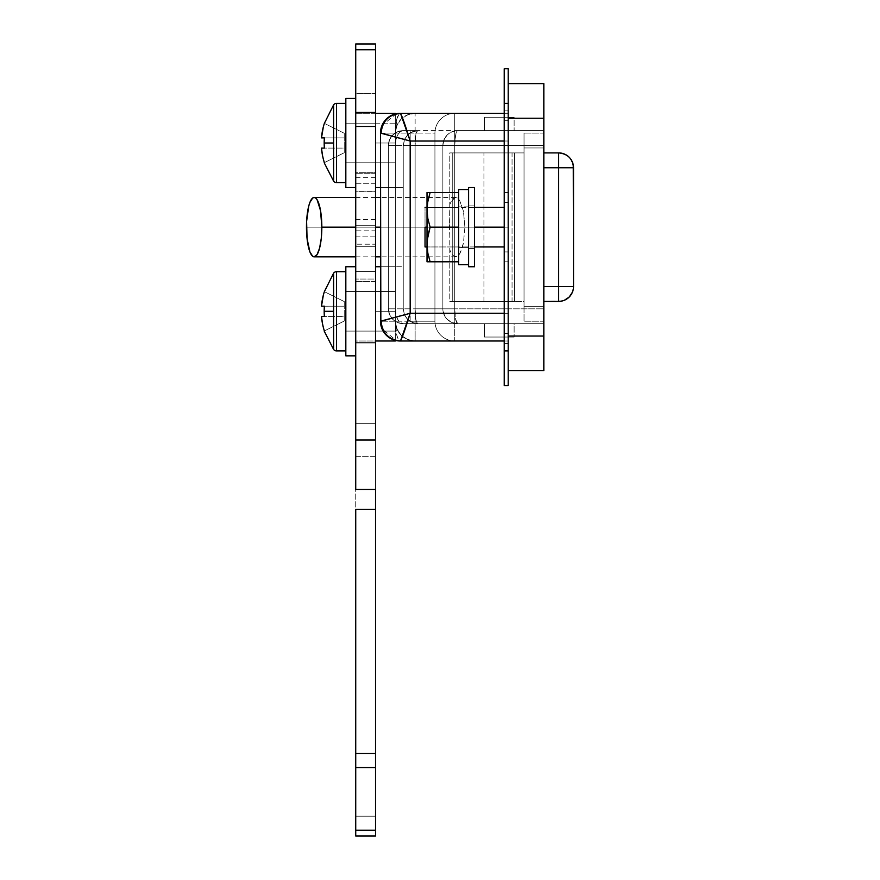<?xml version="1.0" encoding="UTF-8"?>
<svg xmlns="http://www.w3.org/2000/svg" width="880" height="880" viewBox="0 0 880 880"><rect width="100%" height="100%" fill="white"/><g stroke="black" fill="none" stroke-linecap="round" stroke-linejoin="round"><path stroke-width="0.66" stroke-dasharray="4.4 3.3" d="M514.129 337.04L484.429 337.04L484.429 323.675L514.129 323.675L514.129 337.04L514.129 323.675L484.429 323.675L514.129 323.675L484.429 323.675L484.429 337.04L514.129 337.04M514.129 130.625L484.429 130.625L484.429 117.26L514.129 117.26L514.129 130.625L514.129 117.26L484.429 117.26L514.129 117.26L484.429 117.26L484.429 130.625L514.129 130.625M381.084 133.1L395.329 133.1L395.329 113.3L375.529 113.3L375.529 341L375.529 113.3L375.529 162.8L375.529 143L395.329 143L375.529 143L375.529 123.2L375.529 162.8L375.529 143L395.329 143L395.329 162.8L395.329 137.874L395.329 143L375.529 143L375.529 123.2L375.529 173.69L355.729 173.69L355.729 112.31L375.529 112.31L375.529 187.55L403.249 187.55L403.249 266.75L403.249 187.55L375.529 187.55L375.529 266.75L403.249 266.75L403.249 187.55L395.329 187.55L395.329 133.1L395.329 321.2L395.329 311.3L375.529 311.3L375.529 331.1L375.529 311.3L395.329 311.3L395.329 331.1L395.329 187.55L403.249 187.55L403.249 266.75L375.529 266.75L375.529 113.3L395.329 113.3L395.329 321.2L395.329 133.1L395.329 137.874L395.329 133.1L396.836 125.521L401.137 119.097L407.561 114.807L415.129 113.3L400.279 113.3C397.276 114.477 395.626 121.077 395.329 133.1C396.506 121.077 403.106 114.477 415.129 113.3A19.8 19.8 0 0 0 395.329 133.1L415.129 133.1L395.329 133.1L395.329 321.2L395.329 133.1L380.479 133.1L381.986 125.543M508.189 227.15L425.029 227.15L508.189 227.15L508.189 207.35L508.189 227.15L425.029 227.15L425.029 207.35L425.029 227.15L425.029 207.35L425.029 227.15L508.189 227.15L508.189 207.35L508.189 246.95L508.189 207.35L508.189 246.95L508.189 227.15L508.189 246.95L508.189 227.15L504.229 227.15L508.189 227.15L508.189 246.95L508.189 227.15L425.029 227.15L425.029 246.95L425.029 227.15L508.189 227.15L508.189 110.825L508.189 227.15M427.009 227.15L474.529 227.15L427.009 227.15L427.009 192.5L427.009 246.95L427.009 207.35L458.689 207.35L458.689 246.95L427.009 246.95L427.009 223.289L427.009 261.8L427.009 236.115L427.845 253.231L430.111 261.8L458.689 261.8L458.689 192.5L458.689 261.8L458.689 207.35L458.689 231.011L458.689 227.15L430.111 227.15L427.845 235.708L427.009 244.475L427.845 235.719L430.111 227.15L458.689 227.15L458.689 192.5L430.111 192.5L427.845 201.058L427.009 209.825L427.845 218.581L430.111 227.15L427.845 218.592L427.009 209.825L427.845 201.069L430.111 192.5L427.009 192.5L458.689 192.5L430.111 192.5L458.689 192.5L458.689 227.15L430.111 227.15L458.689 227.15L458.689 261.8L430.111 261.8L427.845 253.242L427.009 244.475L427.009 261.8L458.689 261.8L427.009 261.8L430.111 261.8L427.845 253.231L427.009 244.475L427.845 235.708L430.111 227.15L427.845 218.581L427.009 209.825L427.009 244.475L427.229 205.414L430.111 192.5L427.009 192.5L427.009 209.825L427.009 192.5L430.111 192.5L427.845 201.069L427.009 209.825L427.845 218.592L430.111 227.15L427.229 240.075L427.229 248.886L430.111 261.8L427.009 261.8L427.009 244.475L427.009 261.8L427.009 244.475L427.845 235.719L430.111 227.15L427.845 218.592L427.009 209.825L427.009 246.95L458.689 246.95L458.689 207.35L427.009 207.35L427.009 246.95L427.009 207.35L458.689 207.35L458.689 246.95L427.009 246.95L427.009 227.15M508.189 118.25L508.189 370.7L508.189 83.6L543.829 83.6L543.829 370.7L508.189 370.7L543.829 370.7L543.829 118.25L508.189 118.25L543.829 118.25L543.829 83.6L508.189 83.6L508.189 118.25M508.189 113.3L508.189 341L508.189 113.3L415.129 113.3L415.129 133.1L415.129 113.3L508.189 113.3L508.189 141.02L454.729 141.02L454.729 313.28L508.189 313.28L508.189 141.02L508.189 313.28L504.229 313.28L508.189 313.28L508.189 341L454.729 341L508.189 341L508.189 313.28L434.929 313.28L434.929 133.1L434.929 321.2L434.929 133.1A19.8 19.8 0 0 1 454.729 113.3L454.729 141.02L454.729 113.3A19.8 19.8 0 0 0 434.929 133.1A19.8 19.8 0 0 1 454.729 113.3A19.8 19.8 0 0 0 434.929 133.1L415.129 133.1L415.129 321.2L395.329 321.2A19.8 19.8 0 0 0 415.129 341L454.729 341L454.729 313.28L454.729 341A19.8 19.8 0 0 1 434.929 321.2L434.929 313.28L454.729 313.28L454.729 141.02L434.929 141.02L508.189 141.02L508.189 113.3L504.229 113.3L508.189 113.3M543.829 323.675L543.829 130.625L543.829 323.675L403.249 323.675L543.829 323.675L457.699 323.675L455.598 319.33L454.729 308.825L442.849 308.825L442.849 145.475L415.129 145.475L415.129 308.825L388.399 308.825L410.179 308.825L410.179 145.475L388.399 145.475L388.399 308.825L388.399 145.475L388.399 308.825L388.399 145.475L395.329 145.475L395.329 308.825L395.329 145.475L403.249 145.475L403.249 308.825L403.249 145.475L403.249 308.825L403.249 145.475L415.129 145.475L415.129 308.825L442.849 308.825L442.849 145.475L442.849 308.825L442.849 145.475L454.729 145.475L454.729 308.825L454.729 145.475L543.829 145.475L543.829 308.825L454.729 308.825L543.829 308.825L543.829 145.475L410.179 145.475L410.179 308.825L543.829 308.825L543.829 323.675L543.829 308.825L410.179 308.825L410.179 323.675L543.829 323.675M380.479 321.2L380.479 133.1L380.479 321.2L434.929 321.2A19.8 19.8 0 0 0 454.729 341A19.8 19.8 0 0 1 434.929 321.2L434.929 133.1L415.129 133.1L415.129 341L407.561 339.493L401.137 335.203L396.836 328.779L395.329 321.2L380.479 321.2L381.986 328.757M504.229 141.02L508.189 141.02L504.229 141.02M508.189 336.05L543.829 336.05L508.189 336.05L508.189 370.7L508.189 336.05M398.068 340.879L415.129 341C403.106 339.823 396.506 333.223 395.329 321.2L396.836 328.779L401.137 335.203L407.561 339.493L415.129 341L415.129 321.2L434.929 321.2A19.8 19.8 0 0 0 454.729 341L400.279 341L398.387 339.493L396.781 335.203L395.329 321.2C395.626 333.223 397.276 339.823 400.279 341L396.429 340.615L381.997 328.79L380.853 325.028M394.449 340.12L400.279 341M389.147 337.568L392.711 339.493M383.779 332.134L386.287 335.203M396.429 113.685L400.279 113.3L396.418 113.685L381.997 125.51L380.479 133.1M399.322 113.685L415.129 113.3L407.561 114.807L401.137 119.097L396.836 125.521L395.329 133.1L396.781 119.097L399.322 113.685M457.699 130.625L543.829 130.625L457.699 130.625L543.829 130.625L543.829 145.475L454.729 145.475L455.598 134.97L457.699 130.625C455.895 131.505 454.905 136.455 454.729 145.475L442.849 145.475C443.729 136.455 448.679 131.505 457.699 130.625L452.023 131.758L447.205 134.97L443.982 139.788L442.849 145.475A14.85 14.85 0 0 1 457.699 130.625A14.85 14.85 0 0 0 442.849 145.475L415.129 145.475L415.833 134.915L417.395 130.9L454.806 130.911M457.699 323.675C448.745 322.729 443.795 317.779 442.849 308.825L454.729 308.825C454.927 317.779 455.917 322.729 457.699 323.675A14.85 14.85 0 0 1 442.849 308.825L443.982 314.512L447.205 319.33L452.023 322.542L457.699 323.675L418.099 323.675L416.779 322.564L415.833 319.385L415.129 308.825L442.849 308.825A14.85 14.85 0 0 0 457.699 323.675L454.806 323.389M410.179 308.825L388.399 308.825A14.85 14.85 0 0 0 403.249 323.675L410.179 323.675L410.179 308.825M404.404 314.567L407.649 319.374L412.434 322.553L415.217 323.389L412.423 322.542L407.605 319.33L404.382 314.512L403.249 308.825L404.404 314.567L403.249 308.825L404.382 314.512L407.605 319.33L412.423 322.542L418.099 323.675L403.249 323.675A14.85 14.85 0 0 1 388.399 308.825L389.532 314.512L392.755 319.33L397.573 322.542L403.249 323.675C394.229 322.795 389.279 317.845 388.399 308.825L395.329 308.825C395.802 317.845 398.442 322.795 403.249 323.675L400.224 322.542L397.65 319.33L395.934 314.512L395.329 308.825L415.129 308.825C415.085 317.911 416.075 322.861 418.099 323.675L409.904 321.2L407.176 318.879M406.67 318.296L404.723 315.227M543.829 145.475L543.829 130.625L410.179 130.625L410.179 145.475L543.829 145.475M410.179 130.625L403.249 130.625A14.85 14.85 0 0 0 388.399 145.475L410.179 145.475L410.179 130.625M388.399 145.475A14.85 14.85 0 0 1 403.249 130.625L397.573 131.758L392.755 134.97L389.532 139.788L388.399 145.475C389.345 136.521 394.295 131.571 403.249 130.625C398.475 131.571 395.835 136.521 395.329 145.475L388.399 145.475M403.249 145.475L404.789 138.908L407.396 135.179L410.674 132.616L418.099 130.625C416.251 130.493 415.261 135.443 415.129 145.475L395.329 145.475L395.934 139.788L397.65 134.97L400.224 131.758L403.249 130.625L418.099 130.625L412.423 131.758L407.605 134.97L404.382 139.788L403.249 145.475L404.382 139.788L407.605 134.97L412.423 131.758L415.206 130.911L412.434 131.747L407.649 134.926L404.404 139.733L403.249 145.475M418.099 130.625L415.217 130.911L418.099 130.625M380.479 187.55L395.329 187.55L395.329 266.75L380.479 266.75L395.329 266.75L395.329 341L395.329 123.2L395.329 187.55L380.479 187.55M425.029 227.15L425.029 246.95L425.029 227.15M375.529 311.3L375.529 291.5L375.529 331.1L375.529 311.3L395.329 311.3L375.529 311.3L375.529 341L395.329 341L395.329 321.2L395.329 341L375.529 341L375.529 281.6L355.729 281.6L355.729 341L375.529 341L375.529 291.5L375.529 331.1L345.829 331.1L345.829 291.5L375.529 291.5L375.529 311.3M395.329 113.3L395.329 133.1L395.329 113.3M395.329 311.3L395.329 291.5L395.329 331.1L345.829 331.1L375.529 331.1L375.529 291.5L345.829 291.5L345.829 311.3L345.829 266.75L345.829 355.85L345.829 291.5L345.829 331.1L345.829 291.5L395.329 291.5L345.829 291.5L345.829 331.1L395.329 331.1L395.329 311.3M395.329 133.1L395.329 143L395.329 133.1M484.429 337.04L513.843 337.04L484.429 337.04M449.515 227.15L306.471 227.15L449.779 227.15L449.779 219.351A29.7 7.689 -90 0 0 449.515 227.15A29.7 7.689 -90 0 0 449.779 234.949L449.779 219.351A29.7 7.689 -90 0 0 449.515 227.15A29.7 7.689 -90 0 0 449.779 234.949L449.779 249.887L451.99 254.331L454.487 256.597L457.094 256.509L459.58 254.078L461.758 249.491L463.452 243.111L464.882 227.15L463.452 211.189L459.58 200.222L455.697 197.45L454.487 197.703L449.779 204.413L449.515 227.15M355.729 227.15L375.529 227.15L355.729 227.15M380.479 227.15L464.882 227.15L463.452 211.189L459.58 200.222L457.094 197.791L454.487 197.703L451.99 199.969L449.779 204.413L449.779 152.9L512.05 152.9L512.05 301.4L449.779 301.4L449.779 249.887L451.99 254.331L454.487 256.597L457.094 256.509L459.58 254.078L463.452 243.111L464.882 227.15L380.479 227.15M514.624 301.4L483.934 301.4L483.934 152.9L514.624 152.9L514.624 301.4L514.624 152.9L512.039 152.9L524.029 152.9L524.029 301.4L524.029 152.9L452.749 152.9L452.749 301.4L524.029 301.4L524.029 152.9L524.029 301.4L512.05 301.4L512.05 152.9L449.779 152.9L449.779 301.4L504.229 301.4L452.749 301.4L452.749 152.9L452.749 301.4L452.749 152.9L504.229 152.9L504.229 301.4L504.229 152.9L504.229 301.4L504.229 152.9L449.779 152.9L524.029 152.9L483.934 152.9L514.624 152.9L483.934 152.9L483.934 301.4L512.039 301.4L449.779 301.4L514.624 301.4M524.029 306.35L524.029 133.1L524.029 321.2L524.029 306.35L543.829 306.35L543.829 321.2L524.029 321.2L524.029 306.35L524.029 321.2L543.829 321.2L524.029 321.2L543.829 321.2L543.829 306.35L524.029 306.35L543.829 306.35L543.829 147.95L524.029 147.95L524.029 306.35L524.029 147.95L543.829 147.95L543.829 133.1L524.029 133.1L524.029 147.95L524.029 133.1L543.829 133.1L524.029 133.1L543.829 133.1L543.829 147.95L524.029 147.95L543.829 147.95L543.829 306.35L524.029 306.35M543.829 321.2L543.829 133.1L543.829 321.2M543.829 152.9L543.829 301.4L543.829 152.9L558.679 152.9L543.829 152.9L543.829 286.55L543.829 152.9M573.529 167.75L573.529 286.55L573.529 167.75L543.829 167.75L573.529 167.75L572.374 161.997M543.829 286.55L573.529 286.55L572.407 292.237L573.529 286.55L543.829 286.55L543.829 301.4L543.829 286.55M562.837 300.806L543.829 301.4L561.121 301.202M571.098 159.61L571.45 160.171M561.121 153.098L558.679 152.9L564.366 154.033L567.347 155.694M564.344 154.022L562.793 153.483M567.039 155.474L564.366 154.033M573.265 164.923L572.407 162.063M569.184 297.055L571.439 294.151M567.347 298.606L564.366 300.267M375.529 342.98L375.529 271.546L355.729 271.546L355.729 342.98L375.529 342.98L375.529 219.626L375.529 246.752L355.729 246.752L355.729 236.852L375.529 236.852L375.529 246.752L375.529 177.672L375.529 342.98L355.729 342.98L355.729 177.672L355.729 342.98L355.729 279.048L375.529 279.048L375.529 342.221L355.729 342.221L375.529 342.221L375.529 342.98M355.729 456.335L355.729 423.665L375.529 423.665L375.529 456.335L355.729 456.335L355.729 423.665L355.729 456.335L375.529 456.335L375.529 423.665L375.529 456.016L375.529 423.665L355.729 423.665L355.729 456.335M355.729 93.5L355.729 44L375.529 44L375.529 93.5L375.529 44L355.729 44L355.729 816.2L355.729 93.5L375.529 93.5L355.729 93.5M355.729 489.5L375.529 489.5L355.729 489.885M355.729 836L355.729 816.2L375.529 816.2L375.529 93.5L375.529 836L375.529 816.2L355.729 816.2L355.729 836L375.529 836L355.729 836M355.729 173.69L355.729 112.31L355.729 173.69L375.529 173.69L375.529 112.31L375.529 137.016L375.529 112.31L355.729 112.31L355.729 173.69M355.729 225.247L375.529 225.247L375.529 279.048L355.729 279.048L355.729 191.378L375.529 191.378L375.529 225.247L355.729 225.247M375.529 183.766L355.729 183.766L355.729 191.378L375.529 191.378L375.529 183.766L355.729 183.766L355.729 177.65L355.729 191.224L375.529 191.224L375.529 183.766M355.729 236.852L375.529 236.852L375.529 191.224L355.729 191.224L355.729 236.852M355.729 244.189L355.729 246.752L375.529 246.752L375.529 244.189L355.729 244.189L375.529 244.189L375.529 230.813L355.729 230.813L355.729 244.189M355.729 230.813L355.729 271.546L375.529 271.546L375.529 219.505L375.529 230.813L355.729 230.813M504.229 68.75L504.229 385.55L504.229 350.9L508.189 350.9L508.189 385.55L504.229 385.55L508.189 385.55L508.189 103.4L508.189 350.9L504.229 350.9L504.229 68.75L508.189 68.75L508.189 103.4L504.229 103.4L508.189 103.4L508.189 68.75L504.229 68.75M504.229 251.9L504.229 110.825L504.229 251.9L504.229 202.4L508.189 202.4L504.229 202.4L508.189 202.4L508.189 252.087L504.229 251.9L508.189 251.9L504.229 251.9L508.189 251.9L504.229 251.9L508.189 251.9L508.189 202.4L504.229 202.4L504.229 251.9L508.189 251.9L508.189 343.475L508.189 261.8L504.229 261.8L504.229 333.575L508.189 333.575L508.189 261.8L508.189 333.575L504.229 333.575L504.229 261.8L508.189 261.8L504.229 261.8L504.229 251.9L504.229 261.8L508.189 261.8L508.189 251.9L504.229 251.9M508.189 110.825L504.229 110.825L508.189 110.825L504.229 110.825L504.229 192.5L508.189 192.5L508.189 120.725L504.229 120.725L508.189 120.725L508.189 192.5L504.229 192.5L504.229 120.725L508.189 120.725L508.189 110.825L508.189 120.725L504.229 120.725L504.229 110.825L508.189 110.825M504.229 343.475L508.189 343.475L504.229 343.475L508.189 343.475L508.189 333.575L504.229 333.575L504.229 343.475L504.229 333.575L508.189 333.575L508.189 343.475L504.229 343.475M504.229 202.4L508.189 202.4L504.229 202.4L504.229 192.5L508.189 192.5L508.189 202.4L504.229 202.4L508.189 202.4L508.189 192.5L504.229 192.5L504.229 202.4M458.689 232.848L458.689 264.649L458.689 246.708L458.689 264.649L458.689 247.379L468.589 247.379L468.589 264.649L458.689 264.649L468.589 264.649L468.589 189.53L468.589 264.649L468.589 206.855L468.589 247.379L458.689 247.379L468.589 247.379L468.589 206.855L468.589 264.649L468.589 247.379L458.689 247.379L458.689 206.855L458.689 264.649L468.589 264.649L468.589 189.53L468.589 264.649L458.689 264.649L458.689 189.53L458.689 264.649L458.689 189.53L458.689 264.649L458.689 206.855L458.689 264.649L468.589 264.649L468.589 189.53L468.589 264.649L468.589 247.379L458.689 247.379L458.689 264.649L468.589 264.649L468.589 206.855L468.589 247.379L458.689 247.379L468.589 247.379L468.589 206.855L468.589 264.649L468.589 247.379L458.689 247.379L458.689 206.855L458.689 264.649L458.689 192.258M468.589 266.75L474.529 266.75L474.529 187.55L468.589 187.55L468.589 266.75L468.589 187.55L474.529 187.55L474.529 266.75L474.529 187.55L474.529 266.75L468.589 266.75L468.589 187.55L468.589 266.75L468.589 187.55L468.589 248.435L468.589 205.865L474.529 205.865L474.529 248.435L468.589 248.435L474.529 248.435L474.529 205.865L468.589 205.865L468.589 248.435L468.589 205.865L468.589 223.003L468.589 205.865L474.529 205.865L474.529 248.435L474.529 206.272L474.529 248.435L468.589 248.435L474.529 248.435L474.529 205.865L468.589 205.865L468.589 266.75M427.009 192.5L427.009 209.825L427.009 192.5L458.689 192.5L458.689 261.8L458.689 192.5L430.111 192.5L427.845 201.069L430.111 192.5L427.845 192.5M427.009 207.35L427.009 246.95L458.689 246.95L458.689 207.35L427.009 207.35L474.529 207.35M458.689 261.8L458.689 227.15L430.111 227.15L458.689 227.15L458.689 261.8L430.111 261.8L458.689 261.8L458.689 260.832M427.845 253.242L427.009 244.475L427.009 209.825L427.845 218.592L430.111 227.15L427.229 240.075L427.845 253.242M427.845 261.8L427.229 261.8M427.625 202.378L427.229 205.425M458.689 225.676L458.689 195.569M458.689 246.708L458.689 206.855L458.689 246.708M474.529 187.55L474.529 266.75L474.529 187.55M474.529 248.435L474.529 205.865L474.529 248.435M468.589 205.865L468.589 223.003L468.589 205.865M345.829 162.8L345.829 123.2L375.529 123.2L375.529 162.8L345.829 162.8L375.529 162.8L375.529 113.3L355.729 113.3L355.729 172.7L375.529 172.7L375.529 123.2L375.529 162.8L375.529 123.2L345.829 123.2L345.829 143L345.829 98.45L345.829 187.55L345.829 123.2L345.829 162.8L345.829 123.2L395.329 123.2L395.329 162.8L345.829 162.8L395.329 162.8L395.329 123.2L345.829 123.2L345.829 162.8M355.729 187.55L355.729 98.45L355.729 187.55M375.529 113.3L375.529 172.7L355.729 172.7L355.729 113.3L375.529 113.3M355.729 172.7L355.729 113.3L355.729 172.7M355.729 355.85L355.729 266.75L355.729 355.85M375.529 281.6L375.529 341L355.729 341L355.729 281.6L375.529 281.6M355.729 341L355.729 281.6L355.729 341M336.479 271.7L336.479 350.9L336.479 271.7M333.608 349.448L333.608 273.152L333.608 349.448M345.829 271.7L345.829 350.9L345.829 271.7M321.893 320.089L321.486 316.404L324.368 316.404A63.624 56.936 90 0 1 324.181 311.3L333.608 311.3L324.181 311.3A63.624 56.936 90 0 1 324.368 306.196L321.486 306.196L323.334 295.218M324.181 331.034L344.245 321.035L344.245 316.393L321.486 316.393A64.152 64.152 0 0 0 324.368 330.946L344.245 321.035L324.368 330.946L344.245 321.035L344.245 316.393L324.368 316.393L344.245 316.393L344.245 306.196L321.486 306.196L344.245 306.196L324.368 306.196L344.245 306.196L344.245 321.035L344.245 306.196L324.368 306.196L344.245 306.196L344.245 301.565L344.245 316.393L324.368 316.393A63.624 56.936 90 0 1 324.181 311.3A63.624 56.936 90 0 1 324.368 306.196M324.368 291.654L344.245 301.565L324.368 291.654A64.152 64.152 0 0 0 321.486 306.207L344.245 306.196L344.245 301.565L324.368 291.654L344.245 301.565L344.245 306.196L321.486 306.196M345.829 291.5L345.829 331.1L345.829 291.5M395.329 331.1L395.329 315.161L395.329 331.1L375.529 331.1M336.479 103.4L336.479 182.6L336.479 103.4M333.608 181.148L333.608 104.852L333.608 181.148M345.829 103.4L345.829 182.6L345.829 103.4M321.893 151.789L321.486 148.104L324.368 148.104A63.624 56.936 90 0 1 324.181 143L333.608 143L324.181 143A63.624 56.936 90 0 1 324.368 137.896L321.486 137.896L323.334 126.918M324.181 162.734L344.245 152.735L344.245 148.093L321.486 148.093A64.152 64.152 0 0 0 324.368 162.646L344.245 152.735L324.368 162.646L344.245 152.735L344.245 148.093L324.368 148.093L344.245 148.093L344.245 137.896L321.486 137.896L344.245 137.896L324.368 137.896L344.245 137.896L344.245 152.735L344.245 137.896L324.368 137.896L344.245 137.896L344.245 133.265L344.245 148.093L324.368 148.093A63.624 56.936 90 0 1 324.181 143A63.624 56.936 90 0 1 324.368 137.896M324.368 123.354L344.245 133.265L324.368 123.354A64.152 64.152 0 0 0 321.486 137.907L344.245 137.896L344.245 133.265L324.368 123.354L344.245 133.265L344.245 137.896L321.486 137.896M345.829 123.2L345.829 162.415L345.829 123.2M395.329 162.8L395.329 123.2L395.329 162.8L375.529 162.8M504.229 207.35L425.029 207.35M410.674 321.684L409.42 320.87M404.789 315.392L405.163 316.107M404.789 138.908L405.163 138.193M409.42 133.43L410.674 132.616M425.029 246.95L504.229 246.95M474.529 246.95L427.009 246.95M375.529 291.5L395.329 291.5M375.529 123.2L395.329 123.2M455.697 197.45L380.479 197.45M375.529 197.45L355.729 197.45M455.697 256.85L380.479 256.85M375.529 256.85L355.729 256.85M355.729 177.65L375.529 177.65M355.729 219.505L375.529 219.505M468.589 206.855L458.689 206.855L468.589 206.855M468.589 189.53L458.689 189.53"/><path stroke-width="1.32" d="M425.029 227.15L427.009 227.15L425.029 227.15L425.029 246.95L425.029 227.15M474.529 227.15L504.229 227.15L474.529 227.15L474.529 187.55L468.589 187.55L468.589 266.75L474.529 266.75L474.529 187.55L468.589 187.55L468.589 266.75L474.529 266.75L474.529 227.15M543.829 370.7L543.829 83.6L508.189 83.6L543.829 83.6L543.829 336.05L508.189 336.05L543.829 336.05L543.829 370.7L508.189 370.7L543.829 370.7M380.479 321.2A19.8 19.8 0 0 0 400.279 341A19.8 19.8 0 0 1 380.479 321.2L381.084 321.2C382.316 333.146 388.784 339.746 400.488 341L400.488 341A19.8 19.404 -90 0 1 381.084 321.2L410.179 313.28L400.488 341L504.229 341L400.488 341C402.446 337.227 405.68 327.987 410.179 313.28L504.229 313.28L410.179 313.28L410.179 141.02L381.084 133.1A19.8 19.404 -90 0 1 400.488 113.3L410.179 141.02C405.68 126.313 402.446 117.073 400.488 113.3L504.229 113.3L400.488 113.3C388.784 114.554 382.316 121.154 381.084 133.1L380.479 133.1A19.8 19.8 0 0 1 400.279 113.3L400.279 113.3A19.8 19.8 0 0 0 380.479 133.1L380.479 321.2L410.179 313.28L410.179 141.02L504.229 141.02L410.179 141.02L380.479 133.1L380.853 325.028M508.189 118.25L543.829 118.25L508.189 118.25M396.418 340.615L398.068 340.879M383.779 332.134L381.986 328.757M392.711 339.493L394.449 340.12M386.287 335.203L389.147 337.568M400.279 113.3L392.711 114.807L386.287 119.097L381.986 125.543M375.529 187.55L380.479 187.55L375.529 187.55M380.479 266.75L375.529 266.75L380.479 266.75M375.529 113.3L395.329 113.3L375.529 113.3M375.529 341L395.329 341L375.529 341M321.838 227.15L355.729 227.15L321.838 227.15A29.7 7.689 90 0 1 314.149 256.85A29.7 7.689 90 0 1 306.471 227.15A29.7 7.689 90 0 1 314.149 197.45A29.7 7.689 90 0 1 321.838 227.15L321.255 238.513L319.594 248.149L317.097 254.584L314.149 256.85L312.653 256.278L309.881 251.845L307.054 238.513L306.614 221.353L308.715 206.151L309.881 202.455L312.653 198.022L314.149 197.45L315.656 198.022L317.097 199.716L320.54 210.65L321.838 227.15M375.529 227.15L380.479 227.15L375.529 227.15M573.529 167.75L573.529 286.55A14.85 14.85 0 0 1 558.679 301.4A14.85 14.85 0 0 0 573.529 286.55L558.679 286.55L558.679 301.4L543.829 301.4L558.679 301.4L558.679 167.75L573.529 167.75C572.649 158.73 567.699 153.78 558.679 152.9A14.85 14.85 0 0 1 573.529 167.75L558.679 167.75L558.679 152.9L543.829 152.9L558.679 152.9L558.679 167.75L543.829 167.75L558.679 167.75L558.679 286.55L543.829 286.55L573.529 286.55L573.265 164.923M571.45 160.171L572.396 162.063M562.793 153.483L561.121 153.098M572.374 161.997L571.098 159.61M564.366 300.267L569.184 297.055L572.407 292.237M561.121 301.202L562.837 300.806M569.173 297.055L567.347 298.606M572.396 292.248L571.439 294.151M355.729 489.885L355.729 440L375.529 440L375.529 126.456L355.729 126.456L375.529 126.456L375.529 440L355.729 440L355.729 112.453L375.529 112.453L375.529 49.797L355.729 49.797L375.529 49.797L375.529 112.453L355.729 112.453L355.729 44L375.529 44L375.529 49.797L375.529 44L355.729 44L355.729 489.5L375.529 489.5L375.529 836L375.529 830.203L355.729 830.203L355.729 836L375.529 836L355.729 836L355.729 767.547L355.729 830.203L375.529 830.203L375.529 753.544L355.729 753.544L355.729 767.547L375.529 767.547L355.729 767.547L355.729 509.3L355.729 753.544L375.529 753.544L375.529 509.3L355.729 509.3L375.529 509.3L375.529 489.885M355.729 489.5L375.529 489.5M504.229 385.55L504.229 68.75L504.229 103.4L508.189 103.4L508.189 68.75L504.229 68.75L508.189 68.75L508.189 350.9L508.189 103.4L504.229 103.4L504.229 385.55L508.189 385.55L508.189 350.9L504.229 350.9L508.189 350.9L508.189 385.55L504.229 385.55M427.229 205.425L427.845 201.069L427.009 209.825L427.009 192.5L427.845 192.5L427.009 192.5L427.009 209.825L427.845 218.581L430.111 227.15L427.845 235.708L427.009 244.475L427.009 209.825L427.009 244.475L427.845 253.231L430.111 261.8L458.689 261.8L430.111 261.8L427.845 253.242L427.009 244.475L427.009 261.8L427.229 240.064L430.111 227.15L458.689 227.15L430.111 227.15L427.845 218.581L427.009 209.825L427.845 201.058L430.111 192.5L427.625 202.378M458.689 192.5L427.009 192.5L458.689 192.5L458.689 189.53L458.689 264.649L468.589 264.649L458.689 264.649L458.689 232.848M427.009 261.8L430.111 261.8L427.009 261.8M430.111 261.8L427.845 253.231L430.111 261.8M427.229 192.5L427.845 192.5M427.845 261.8L427.229 261.8M458.689 195.569L458.689 225.676M355.729 98.45L345.829 98.45L345.829 187.55L355.729 187.55L345.829 187.55L345.829 98.45L355.729 98.45M355.729 266.75L345.829 266.75L345.829 355.85L355.729 355.85L345.829 355.85L345.829 266.75L355.729 266.75M323.334 295.218L321.486 306.196L324.368 306.196A63.624 56.936 90 0 0 324.181 311.3L333.608 311.3L333.608 273.152A3.564 3.564 0 0 1 336.479 271.7L336.479 350.9L345.829 350.9L336.479 350.9A3.564 3.564 0 0 1 333.608 349.448L333.608 311.3L324.181 311.3A63.624 56.936 90 0 0 324.368 316.393L321.486 316.404L322.509 323.752L321.893 320.089M336.479 271.7L345.829 271.7L336.479 271.7A3.564 3.564 0 0 0 333.608 273.152L333.608 349.448A3.564 3.564 0 0 0 336.479 350.9L336.479 271.7M323.334 327.382L322.509 323.752L323.334 327.382M324.181 331.034L333.608 349.448M321.893 306.196L323.334 306.196M324.368 330.946L324.368 330.946A64.152 64.152 0 0 1 321.486 316.393L324.368 316.393A63.624 56.936 90 0 1 324.181 311.3A63.624 56.936 90 0 1 324.368 306.196L321.662 306.196M321.486 306.196A64.152 64.152 0 0 1 324.368 291.654L333.608 273.152M323.334 126.918L321.486 137.896L324.368 137.896A63.624 56.936 90 0 0 324.181 143L333.608 143L333.608 104.852A3.564 3.564 0 0 1 336.479 103.4L336.479 182.6L345.829 182.6L336.479 182.6A3.564 3.564 0 0 1 333.608 181.148L333.608 143L324.181 143A63.624 56.936 90 0 0 324.368 148.093L321.486 148.104L322.509 155.452L321.893 151.789M336.479 103.4L345.829 103.4L336.479 103.4A3.564 3.564 0 0 0 333.608 104.852L333.608 181.148A3.564 3.564 0 0 0 336.479 182.6L336.479 103.4M323.334 159.082L322.509 155.452L323.334 159.082M324.181 162.734L333.608 181.148M321.893 137.896L323.334 137.896M324.368 162.646L324.368 162.646A64.152 64.152 0 0 1 321.486 148.093L324.368 148.093A63.624 56.936 90 0 1 324.181 143A63.624 56.936 90 0 1 324.368 137.896L321.662 137.896M321.486 137.896A64.152 64.152 0 0 1 324.368 123.354L333.608 104.852M504.229 207.35L474.529 207.35M427.009 207.35L425.029 207.35M504.229 246.95L474.529 246.95M427.009 246.95L425.029 246.95M380.479 197.45L375.529 197.45M355.729 197.45L314.149 197.45M380.479 256.85L375.529 256.85M355.729 256.85L314.149 256.85M468.589 189.53L458.689 189.53"/></g></svg>
